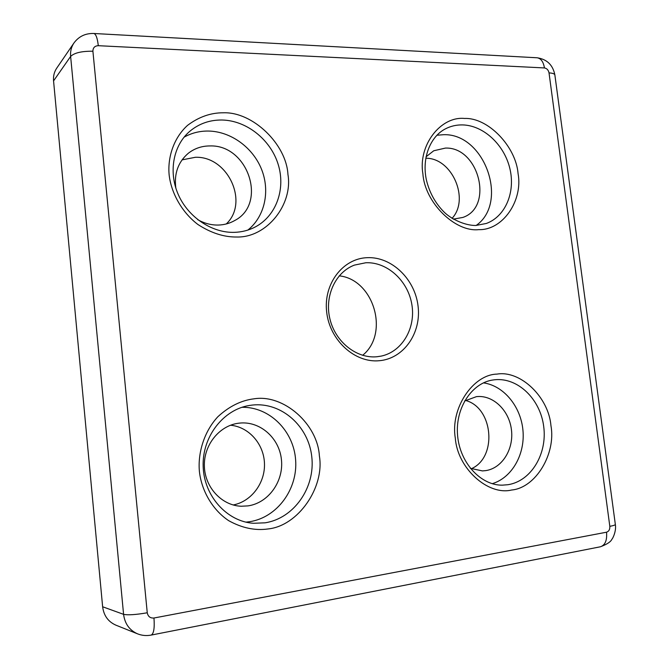 <?xml version="1.0" encoding="UTF-8"?>
<svg xmlns="http://www.w3.org/2000/svg" width="669" height="669" viewBox="0 0 669 669"><rect width="100%" height="100%" fill="white"/><g stroke="black" fill="none" stroke-linecap="round" stroke-linejoin="round"><path stroke-width="1" d="M236.742 237.01C223.956 237.177 211.003 232.996 197.899 224.483C181.399 211.964 171.047 192.296 169.132 174.785C167.476 157.274 173.798 137.739 187.588 125.337C198.827 116.891 210.777 112.701 223.454 112.785C252.882 111.74 286.34 144.303 287.938 174.4C293.131 204.446 266.747 237.863 236.742 237.01M267.976 528.962C255.065 530.785 241.961 528.017 228.681 520.666C211.956 509.502 201.411 489.942 199.412 471.586C197.673 453.206 203.986 431.656 217.877 416.72C229.191 406.317 241.25 400.346 254.053 398.816C283.765 393.957 317.65 424.221 319.381 455.932C324.749 487.132 298.282 525.985 267.976 528.962M511.643 490.017C488.002 495.838 457.42 468.241 455.321 438.187C450.153 408.516 472.924 374.556 496.958 374.113C520.624 370.041 548.714 397.386 550.955 425.701C556.106 453.615 535.827 487.843 511.643 490.017M478.661 229.643C455.129 232.277 424.857 202.565 422.908 173.957C417.899 145.349 440.67 116.005 464.579 118.455C488.136 117.435 515.975 146.628 518.082 173.647C523.074 200.633 502.72 230.504 478.661 229.643M379.407 360.708C354.963 363.225 329.683 340.337 326.673 312.047C323.303 283.773 342.904 258.376 367.314 257.674C391.691 256.553 414.964 279.14 418.058 306.034C421.503 332.903 403.909 358.601 379.407 360.708M365.792 262.758L354.436 265.1C335.512 272.099 324.281 296.183 329.942 319.046C335.403 341.951 356.594 358.709 376.806 356.761L381.255 356.092C402.278 351.668 415.934 327.961 411.836 304.412C407.998 280.821 387.251 261.738 365.792 262.758M247.873 230.069C264.748 216.572 270.293 191.309 261.612 169.466C252.974 147.606 230.956 131.408 208.444 131.049C199.663 130.94 191.535 132.989 184.059 137.187M245.908 522.138L249.696 521.695C277.342 517.48 297.914 488.922 295.623 459.929C293.666 430.895 269.507 406.744 241.969 407.296M476.152 225.47C509.159 202.464 484.615 133.357 443.731 134.695L436.882 135.238M182.035 159.883L195.381 157.282C227.978 156.036 249.336 202.565 226.256 223.964M175.838 188.123C173.965 173.597 178.13 161.982 188.323 153.268C194.612 148.367 201.846 145.926 210.016 145.934C248.14 144.571 267.617 203.752 234.643 220.569C229.701 223.379 224.274 224.876 218.37 225.052C211.237 225.194 204.363 223.396 197.748 219.675M248.023 505.881L241.258 506.241C221.832 505.597 204.881 487.425 204.371 466.218C203.644 445.019 219.332 425.66 238.448 423.234L239.293 423.134C259.789 420.742 279.19 437.743 281.415 459.461C283.932 481.136 268.629 502.921 248.023 505.881M464.579 401.007L476.42 396.65C492.902 394.718 509.05 410.13 511.417 429.59C514.018 449.008 502.193 468.275 485.652 470.633L482.416 470.909L470.307 468.317M426.044 156.789L433.746 150.768L445.403 148.083C478.904 146.712 494.107 207.072 462.806 217.45L453.264 219.148M362.64 355.306C389.734 333.505 373.82 279.475 339.225 275.845M492.233 483.679C512.002 477.783 525.207 454.276 522.957 430.401C520.858 406.501 503.765 385.678 483.461 382.877M153.962 618.014C154.715 628.04 153.786 633.727 151.186 635.082C146.494 635.976 141.962 635.575 137.597 633.861C129.468 630.248 124.802 623.742 123.581 614.343L102.633 606.766L53.562 80.907L70.63 56.439L123.581 614.343C127.854 615.263 135.748 614.744 147.255 612.779L92.907 51.229C92.958 47.733 94.755 45.885 98.293 45.693L544.441 67.937C546.857 68.363 548.388 70.019 549.023 72.888L609.819 526.336C609.977 529.463 608.882 531.42 606.532 532.206L153.962 618.014C150.266 618.29 148.025 616.55 147.255 612.779M102.633 606.766C103.762 615.605 108.177 621.735 115.879 625.155L137.597 633.861M93.727 33.483L93.869 33.492C85.465 33.216 78.817 36.385 73.933 43.008L56.714 68.171C54.214 71.909 53.16 76.149 53.562 80.907M465.473 400.438C493.22 407.429 497.694 457.437 471.294 468.752M425.777 158.252C452.018 157.75 470.031 199.303 452.018 218.37M230.546 425.233C248.86 426.906 263.829 443.923 264.464 463.391C265.275 482.842 251.511 501.516 233.172 504.97M189.963 131.157C199.161 123.581 209.857 119.868 222.041 120.01C246.66 120.504 270.493 139.629 278.12 164.189C285.864 188.708 276.456 215.619 255.525 226.824C249.111 230.245 242.086 232.084 234.468 232.344C212.232 233.105 188.273 217.467 178.247 194.495C168.145 171.548 173.48 144.964 189.963 131.157M265.066 522.824L253.409 523.283C227.05 521.577 203.903 496.105 203.159 466.268C202.172 436.447 223.513 409.57 249.278 405.489L252.481 405.046C281.448 401.927 308.56 426.094 311.779 456.743C315.408 487.333 294.209 518.35 265.066 522.824M507.938 484.716L502.402 485.15C481.17 485.602 459.77 463.107 457.571 435.285C455.137 407.48 472.373 382.626 493.145 379.959L494.675 379.766C517.806 377.249 540.301 399.092 543.705 426.488C547.443 453.833 531.178 481.17 507.938 484.716M445.27 128.933C450.605 126.14 456.333 124.802 462.455 124.911C483.411 125.295 504.125 144.588 509.803 168.295C515.657 191.97 505.547 216.447 486.33 223.463L475.743 225.486C464.211 225.52 450.63 218.612 444.107 212.09C435.235 203.159 429.306 192.338 426.32 179.61C421.754 157.742 430.343 136.677 445.27 128.933M92.907 51.229C81.718 51.095 74.292 52.834 70.63 56.439C70.203 51.413 71.307 46.93 73.933 43.008M544.441 67.937C543.395 61.791 540.97 58.404 537.148 57.777L93.869 33.492C95.968 34.111 97.448 38.183 98.293 45.693M554.894 75.129L554.869 74.953C552.92 65.002 547.008 59.282 537.148 57.777L536.881 57.76M609.819 526.336C613.373 525.658 615.221 525.04 615.346 524.496L615.329 524.421M151.186 635.082L600.411 546.782C607.034 544.29 610.872 541.756 611.918 539.189C612.645 538.838 616.542 530.943 615.346 524.496L554.869 74.953C554.517 73.782 552.569 73.088 549.023 72.888M600.411 546.782C605.177 545.168 607.209 540.309 606.532 532.206"/></g></svg>
